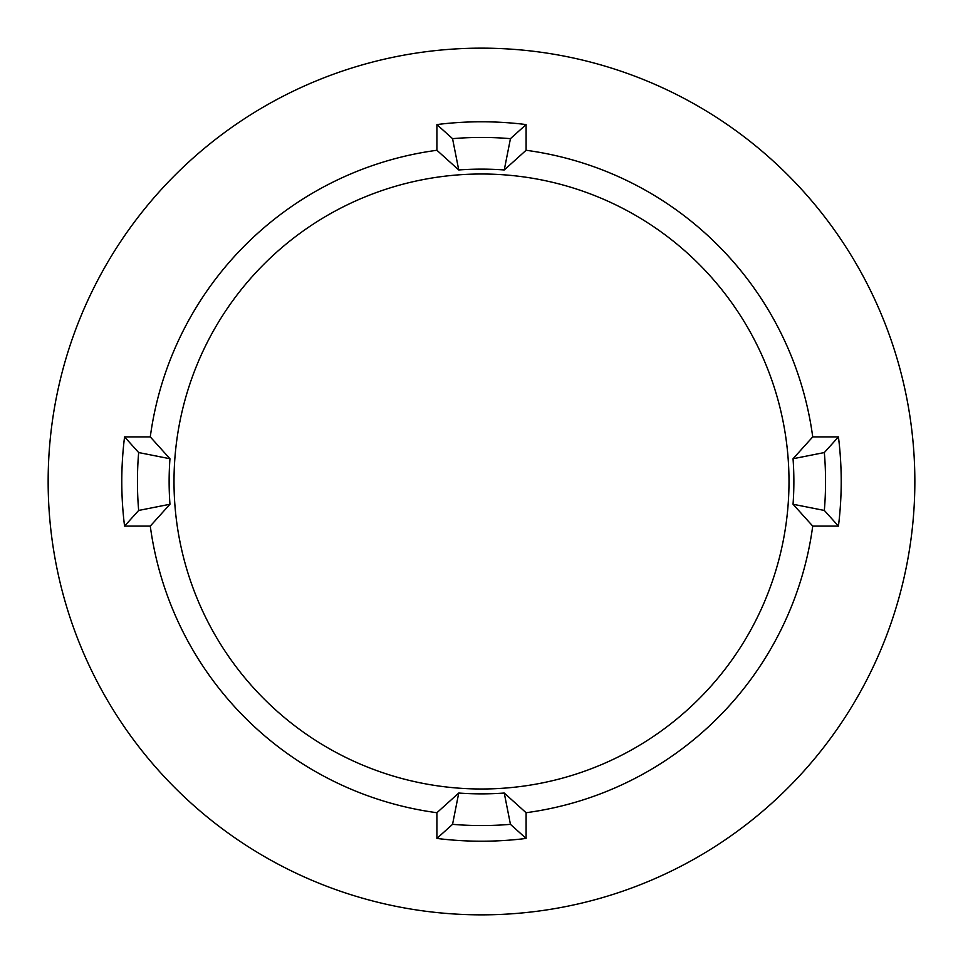 <?xml version="1.0" encoding="UTF-8"?>
<svg xmlns="http://www.w3.org/2000/svg" width="963" height="963" viewBox="0 0 963 963"><rect width="100%" height="100%" fill="white"/><g stroke="black" fill="none" stroke-linecap="round" stroke-linejoin="round"><path stroke-width="1.44" d="M504.251 169.957L510.45 138.66A344.056 344.056 0 0 0 452.55 138.66L458.749 169.957A312.373 312.373 0 0 1 504.251 169.957L526.099 150.276L526.099 124.564A359.705 359.705 0 0 0 436.901 124.564L436.901 150.276A334.221 334.221 0 0 0 150.276 436.901L169.957 458.749L138.66 452.55L124.564 436.901L150.276 436.901M510.45 824.34A344.056 344.056 0 0 1 452.55 824.34L436.901 838.436A359.705 359.705 0 0 0 526.099 838.436L510.45 824.34L504.251 793.043A312.373 312.373 0 0 1 458.749 793.043L436.901 812.724A334.221 334.221 0 0 1 150.276 526.099L124.564 526.099A359.705 359.705 0 0 1 124.564 436.901M481.5 174.002A307.498 307.498 0 0 0 174.002 481.5A307.498 307.498 0 0 0 481.5 788.998A307.498 307.498 0 0 0 788.998 481.5A307.498 307.498 0 0 0 481.5 174.002M458.749 169.957L436.901 150.276M124.564 526.099L138.66 510.45L169.957 504.251A312.373 312.373 0 0 1 169.957 458.749M169.957 504.251L150.276 526.099M481.5 914.85A433.35 433.35 0 0 0 914.85 481.5A433.35 433.35 0 0 0 481.5 48.15A433.35 433.35 0 0 0 48.15 481.5A433.35 433.35 0 0 0 481.5 914.85M812.724 436.901L838.436 436.901L824.34 452.55L793.043 458.749L812.724 436.901A334.221 334.221 0 0 0 526.099 150.276M793.043 458.749A312.373 312.373 0 0 1 793.043 504.251L824.34 510.45L838.436 526.099A359.705 359.705 0 0 0 838.436 436.901M838.436 526.099L812.724 526.099A334.221 334.221 0 0 1 526.099 812.724L526.099 838.436M436.901 838.436L436.901 812.724M504.251 793.043L526.099 812.724M793.043 504.251L812.724 526.099M510.45 138.66L526.099 124.564M452.55 138.66L436.901 124.564M824.34 452.55A344.056 344.056 0 0 1 824.34 510.45M458.749 793.043L452.55 824.34M138.66 510.45A344.056 344.056 0 0 1 138.66 452.55"/></g></svg>
